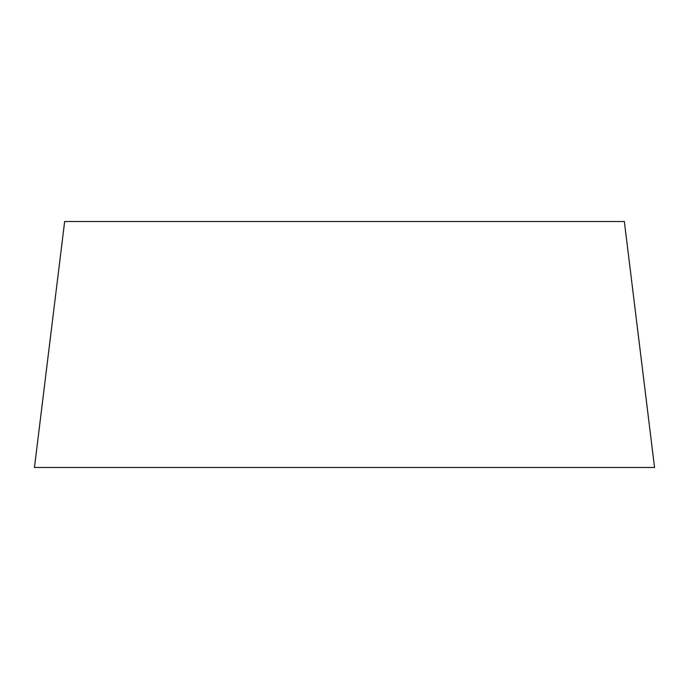 <?xml version="1.0" encoding="UTF-8"?>
<svg xmlns="http://www.w3.org/2000/svg" width="689" height="689" viewBox="0 0 689 689"><rect width="100%" height="100%" fill="white"/><g stroke="black" fill="none" stroke-linecap="round" stroke-linejoin="round"><path stroke-width="1.03" d="M503.03 467.486L654.55 467.486L624.346 221.513L64.654 221.513L34.45 467.486L654.55 467.486L185.97 467.486"/></g></svg>
